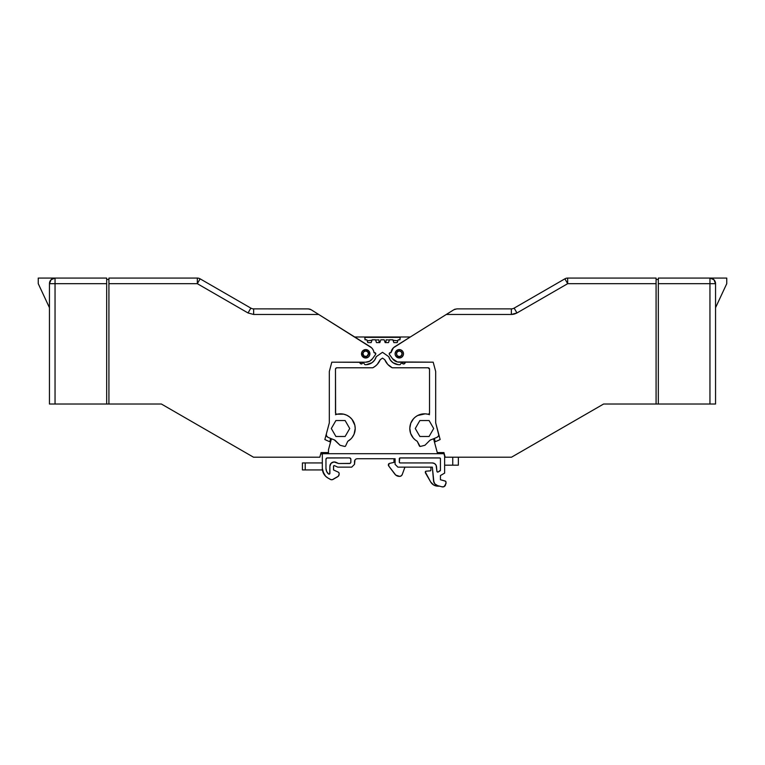 <?xml version="1.0" encoding="UTF-8"?>
<svg xmlns="http://www.w3.org/2000/svg" width="765" height="765" viewBox="0 0 765 765"><rect width="100%" height="100%" fill="white"/><g stroke="black" fill="none" stroke-linecap="round" stroke-linejoin="round"><path stroke-width="1.15" d="M354.979 459.985L354.511 464.336L351.709 467.138L337.719 467.138L334.515 465.646A0.698 0.698 0 0 0 333.521 466.277L333.521 469.94L338.312 472.168A1.396 1.396 0 0 1 339.115 473.439L339.115 474.281A2.802 2.802 0 0 1 337.719 476.7L333.081 479.378A2.802 2.802 0 0 1 330.289 479.378L327.927 478.02A11.198 11.198 0 0 1 322.323 468.323L323.825 473.918L325.603 476.241L322.706 471.221L325.603 476.241L327.927 478.02L325.603 476.241M327.927 478.02L330.958 479.655L332.412 479.655L338.302 476.26L339.115 474.281A2.802 2.802 0 0 1 337.719 476.7L333.081 479.378A2.802 2.802 0 0 1 330.289 479.378L327.927 478.02A11.198 11.198 0 0 1 322.323 468.323L322.706 471.221M338.895 472.684L338.312 472.168A1.396 1.396 0 0 1 339.115 473.439L338.895 472.684M356.241 458.952L357.312 458.742A2.802 2.802 0 0 0 354.511 461.544L354.511 464.336L351.709 467.138L337.719 467.138L334.515 465.646L333.607 465.942L334.515 465.646A0.698 0.698 0 0 0 333.521 466.277L333.521 469.94L338.312 472.168L333.521 469.94L333.607 465.942M433.526 480.736L432.34 467.138L433.927 482.39L434.816 483.843L437.657 485.651A5.594 5.594 0 0 1 433.526 480.736L434.816 483.843L437.657 485.651A5.594 5.594 0 0 1 433.526 480.736L432.34 467.138L397.896 467.138L395.094 464.336L395.094 458.742L357.312 458.742A2.802 2.802 0 0 0 354.511 461.544L354.511 464.336L351.709 467.138L337.719 467.138L334.515 465.646M443.652 452.584L444.637 456.256L444.637 473.114L440.439 475.534L440.439 479.732L444.991 480.956A1.396 1.396 0 0 1 446.033 482.304L445.44 485.096A2.802 2.802 0 0 1 442.084 486.836L444.102 486.617L442.084 486.836L437.657 485.651M361.587 352.971L361.51 353.784L362.906 353.784A2.802 2.802 0 0 0 365.708 356.586A2.802 2.802 0 0 0 368.51 353.784L367.688 351.804L365.708 350.992L363.729 351.804L362.906 353.784L364.15 356.117L366.779 356.375L368.51 353.784L369.906 353.784L368.673 350.819A4.198 4.198 0 0 0 361.51 353.774L362.906 353.784A2.802 2.802 0 0 1 365.708 350.992A2.802 2.802 0 0 1 368.51 353.784L369.906 353.784A4.198 4.198 0 0 0 368.682 350.819L365.708 349.586A4.198 4.198 0 0 1 369.906 353.784A4.198 4.198 0 0 1 365.708 357.982A4.198 4.198 0 0 1 361.51 353.784A4.198 4.198 0 0 1 365.708 349.586L362.734 350.819L361.587 352.971L362.218 356.117L364.886 357.905A4.198 4.198 0 0 0 368.673 356.758L369.591 355.39A4.198 4.198 0 0 0 369.906 353.793M361.51 353.803A4.198 4.198 0 0 0 363.375 357.274M363.375 357.284A4.198 4.198 0 0 0 364.886 357.905L368.041 357.274M336.017 413.942A1.396 1.396 0 0 0 337.193 414.2A14.698 14.698 0 0 1 347.769 441.29A14.698 14.698 0 0 0 350.858 438.957L352.139 437.513A14.698 14.698 0 0 0 355.209 428.515L354.845 425.235A14.698 14.698 0 0 0 349.653 417.002L346.861 415.261A14.698 14.698 0 0 0 346.861 415.261L343.753 414.181A14.698 14.698 0 0 0 337.193 414.2A1.396 1.396 0 0 1 335.481 412.842L335.481 369.179A1.396 1.396 0 0 1 336.877 367.783L372.765 367.783L375.146 366.301A15.673 15.673 0 0 0 375.156 366.292L377.231 364.417A15.673 15.673 0 0 0 380.224 359.693L382.5 358.106L384.776 359.693A15.673 15.673 0 0 0 392.235 367.783L428.123 367.783A1.396 1.396 0 0 1 429.519 369.179L429.519 412.842A1.396 1.396 0 0 1 427.807 414.2A1.396 1.396 0 0 0 428.983 413.942M389.289 354.176A1.119 1.119 0 0 1 389.28 354.166L389.423 354.444A1.119 1.119 0 0 1 390.341 352.665L390.972 352.665L389.519 353.028L389.28 354.166L392.474 358.68L397.322 361.95L433.191 362.18L435.677 371.465L435.677 422.835L438.661 433.975A2.802 2.802 0 0 1 437.111 437.255A91.637 91.637 0 0 1 430.733 439.856A2.802 2.802 0 0 0 429.71 440.506A2.802 2.802 0 0 1 430.733 439.856L429.71 440.506A2.802 2.802 0 0 1 430.733 439.856A91.637 91.637 0 0 0 437.111 437.255L438.316 436.222A2.802 2.802 0 0 0 438.316 436.222L438.641 435.495A2.802 2.802 0 0 0 438.641 435.486L438.756 434.702A2.802 2.802 0 0 1 437.111 437.255A91.637 91.637 0 0 1 430.733 439.856M395.094 353.793A4.198 4.198 0 0 0 396.318 356.748M399.292 349.586L399.292 350.992L397.312 351.804L396.49 353.784L397.312 355.763L399.292 356.586L401.271 355.763L402.094 353.784L401.271 351.804L399.292 350.992L399.292 349.586A4.198 4.198 0 0 0 396.327 350.819L398.469 349.672L400.898 349.911L402.782 351.46L403.49 353.784A4.198 4.198 0 0 0 399.301 349.586L399.292 350.992A2.802 2.802 0 0 1 402.094 353.784A2.802 2.802 0 0 1 399.292 356.586L399.292 357.982L396.327 356.758A4.198 4.198 0 0 0 401.625 357.284M403.413 352.971L403.49 353.784A4.198 4.198 0 0 1 399.292 357.982A4.198 4.198 0 0 1 395.094 353.784A4.198 4.198 0 0 1 399.292 349.586A4.198 4.198 0 0 1 403.49 353.784L403.174 355.39L401.625 357.274A4.198 4.198 0 0 0 403.49 353.803M444.637 469.586L444.637 468.496L444.637 469.586M444.637 464.671L444.637 466.803L444.637 464.671M444.637 462.318L444.637 463.514L444.637 462.318M432.416 468.075L432.464 468.582M432.694 471.164L432.761 471.938M364.809 337.289L365.01 339.794L366.827 339.794L367.812 342.596L371.159 342.596L372.144 339.794L375.5 339.794L376.485 342.596L379.842 342.596L380.817 339.794L384.183 339.794L385.158 342.596L388.515 342.596L389.5 339.794L392.856 339.794L393.841 342.596L397.188 342.596L398.173 339.794L399.99 339.794L400.191 337.289M439.588 486.167L437.943 486.167A8.396 8.396 0 0 1 430.676 481.969L425.321 472.005A0.842 0.842 0 0 1 425.876 471.211L430.399 470.829L430.915 470.045A0.842 0.842 0 0 1 430.083 470.886A0.842 0.842 0 0 0 430.915 470.045L430.915 467.138M404.934 467.138L402.247 474.53A2.802 2.802 0 0 1 399.617 476.375L399.34 476.375A5.594 5.594 0 0 1 394.864 474.147L388.658 465.904A1.396 1.396 0 0 1 388.381 465.063L388.381 464.785A1.396 1.396 0 0 1 389.462 463.418L393.975 462.385L393.975 458.742M389.423 340.004A115.591 115.591 0 0 0 386.134 339.851L385.809 342.596L386.134 339.851A115.591 115.591 0 0 1 389.423 340.004A115.591 115.591 0 0 0 386.134 339.851A115.591 115.591 0 0 1 389.423 340.004A115.591 115.591 0 0 0 386.134 339.851L385.809 342.596M379.191 342.596L378.866 339.851A115.591 115.591 0 0 0 375.577 340.004A115.591 115.591 0 0 1 378.866 339.851A115.591 115.591 0 0 0 375.577 340.004A115.591 115.591 0 0 1 378.866 339.851L379.191 342.596L378.866 339.851A115.591 115.591 0 0 0 375.577 340.004M367.181 340.817A115.591 115.591 0 0 1 371.981 340.272A115.591 115.591 0 0 0 367.181 340.817A115.591 115.591 0 0 1 371.981 340.272A115.591 115.591 0 0 0 367.181 340.817L371.981 340.272A115.591 115.591 0 0 0 367.181 340.817M397.819 340.817A115.591 115.591 0 0 0 393.019 340.272A115.591 115.591 0 0 1 397.819 340.817A115.591 115.591 0 0 0 393.019 340.272L397.054 340.712A115.591 115.591 0 0 0 393.019 340.272A115.591 115.591 0 0 1 397.819 340.817M328.481 452.584L321.061 452.584L319.827 457.202L253.502 457.202L319.827 457.202L321.061 452.584L328.481 452.584L321.061 452.584L319.827 457.202L253.502 457.202L161.396 404.025L108.917 404.025L108.917 278.078L197.322 278.078L108.917 278.078L108.917 283.681L108.917 278.078L197.322 278.078L197.322 283.681L200.067 278.929L197.322 283.681L248.042 312.962L253.645 314.463L318.699 314.463L317.571 313.755L370.164 346.669L354.702 336.992L364.169 336.992A0.842 0.842 0 0 1 364.312 337.011L364.58 337.107M400.42 337.107L400.688 337.011A0.842 0.842 0 0 1 400.831 336.992L410.298 336.992L393.392 347.807L390.972 352.665L390.341 352.665L390.972 352.665A8.396 8.396 0 0 1 394.836 346.669A8.396 8.396 0 0 0 394.826 346.679A8.396 8.396 0 0 0 390.972 352.665M364.867 337.375L400.133 337.375M458.35 457.202L458.35 465.177L452.746 465.177L452.746 457.202L452.746 465.177L458.35 465.177L458.35 457.202L458.35 465.177L444.637 465.177M715.552 307.683L726.75 283.681L715.552 307.683L726.75 283.681L726.75 278.078L709.958 278.078L713.917 279.722L715.552 283.681L715.552 404.025L709.958 404.025L715.552 404.025L715.552 283.681L715.552 404.025L709.958 404.025L709.958 283.681L715.552 283.681L715.132 281.539M437.79 436.825L438.316 436.222A2.802 2.802 0 0 0 438.316 436.222L437.79 436.825M390.341 352.665A1.119 1.119 0 0 0 389.423 354.444L392.474 358.68A8.396 8.396 0 0 0 399.292 362.18L433.191 362.18L435.677 371.465L435.677 422.835L438.747 434.95M364.867 336.992L400.133 336.992L364.867 336.992M398.058 476.222L399.617 476.375A2.802 2.802 0 0 0 402.247 474.53L401.223 475.868L399.617 476.375L395.754 475.084L388.658 465.904L389.031 463.6M433.745 485.048L430.676 481.969L425.321 472.703L425.876 471.211A0.842 0.842 0 0 0 425.321 472.005L430.676 481.969A8.396 8.396 0 0 0 437.943 486.167L433.745 485.048L432.005 483.709M389.462 463.418L393.975 462.385L389.462 463.418A1.396 1.396 0 0 0 388.381 464.785L388.381 465.063A1.396 1.396 0 0 0 388.658 465.904L394.864 474.147A5.594 5.594 0 0 0 399.34 476.375M709.958 278.078L709.958 283.681L658.321 283.681L658.321 404.025L658.321 283.681L709.958 283.681L658.321 283.681L658.321 278.078L709.958 278.078L658.321 278.078L658.321 283.681L658.321 278.078L726.75 278.078L726.75 283.681L726.75 278.078L709.958 278.078A5.594 5.594 0 0 1 715.552 283.681A5.594 5.594 0 0 0 709.958 278.078L709.958 283.681L715.552 283.681A5.594 5.594 0 0 0 709.958 278.078L709.958 404.025L658.321 404.025L709.958 404.025L709.958 283.681L715.552 283.681M711.048 278.192L713.917 279.722M566.129 280.984L567.678 283.681L567.678 278.078L656.083 278.078L656.083 283.681L656.083 278.078L567.678 278.078L656.083 278.078L656.083 404.025L709.958 404.025M565.354 279.646L564.886 278.833A5.594 5.594 0 0 1 567.678 278.078A5.594 5.594 0 0 0 564.886 278.833L565.698 280.248M437.924 436.7L437.111 437.255M435.228 441.721L434.357 438.45M516.624 313.143L514.453 314.032L516.624 313.143M513.755 314.205L511.689 314.463L513.755 314.205M350.877 459.306L350.877 462.098A1.396 1.396 0 0 1 349.471 463.504L338.522 463.504L333.942 461.955L331.054 463.313L329.887 466.277A4.341 4.341 0 0 1 336.055 462.347L338.522 463.504L336.055 462.347A4.341 4.341 0 0 0 329.887 466.277L329.887 473.325A0.842 0.842 0 0 1 328.481 473.956A7.554 7.554 0 0 1 325.966 468.323L325.966 459.306A1.396 1.396 0 0 1 327.363 457.9L349.471 457.9A1.396 1.396 0 0 1 350.877 459.306L350.772 462.634L350.007 463.389L338.522 463.504L349.471 463.504A1.396 1.396 0 0 0 350.877 462.098L350.772 458.771L349.471 457.9A1.396 1.396 0 0 1 350.877 459.306M440.018 470.934L438.173 471.995A0.842 0.842 0 0 1 436.92 471.336L436.098 465.283L434.558 463.571L432.34 462.94A4.198 4.198 0 0 1 436.519 466.774L436.92 471.336L436.519 466.774A4.198 4.198 0 0 0 432.34 462.94L400.133 462.94A0.842 0.842 0 0 1 399.292 462.098L399.292 458.742A0.842 0.842 0 0 1 400.133 457.9L439.598 457.9A0.842 0.842 0 0 1 440.439 458.742L440.439 470.207A0.842 0.842 0 0 1 440.018 470.934L437.771 472.101L436.92 471.336A0.842 0.842 0 0 0 438.173 471.995L440.439 470.207A0.842 0.842 0 0 1 440.018 470.934M429.519 413.559L429.481 413.148A1.396 1.396 0 0 0 429.519 412.842A1.396 1.396 0 0 1 427.807 414.2L425.216 413.836A14.698 14.698 0 0 0 420.033 414.515M389.423 354.444L392.474 358.68A8.396 8.396 0 0 0 399.292 362.18L405.211 362.304A1.683 1.683 0 0 1 403.088 363.93L401.663 362.83L400.066 364.676A10.911 10.911 0 0 1 388.763 356.681L382.5 352.302L376.237 356.681A10.911 10.911 0 0 1 364.934 364.676L363.662 363.079A0.842 0.842 0 0 0 362.256 363.222L361.912 363.93L362.256 363.222A0.842 0.842 0 0 1 363.662 363.079L362.534 362.906L361.912 363.93A1.683 1.683 0 0 1 359.789 362.304L331.809 362.18L329.323 371.465L329.323 422.835L326.339 433.984A2.802 2.802 0 0 0 327.889 437.255A91.637 91.637 0 0 0 334.267 439.856A2.802 2.802 0 0 1 335.29 440.506A2.802 2.802 0 0 0 334.267 439.856A91.637 91.637 0 0 1 327.889 437.255A2.802 2.802 0 0 1 326.339 433.975L324.848 439.54L326.339 433.975L324.848 439.54L326.339 433.975L326.512 435.897L327.889 437.255L327.21 436.825M401.625 357.274L399.292 357.982L399.292 356.586L399.292 357.982M395.18 352.971L395.409 352.177A4.198 4.198 0 0 0 395.094 353.784L395.801 351.46A4.198 4.198 0 0 0 395.419 352.177M514.156 308.113L516.958 312.962L567.678 283.681L564.886 278.833L514.156 308.113A5.594 5.594 0 0 1 511.355 308.869L456.848 308.869L511.355 308.869L511.355 314.463L446.301 314.463L453.884 309.72A5.594 5.594 0 0 1 453.884 309.72L448.539 313.067L453.884 309.72L456.848 308.869L453.884 309.72A5.594 5.594 0 0 1 453.884 309.72L456.848 308.869L453.884 309.72L456.848 308.869L511.355 308.869A5.594 5.594 0 0 0 514.156 308.113L516.958 312.962L514.156 308.113L564.886 278.833L514.156 308.113A5.594 5.594 0 0 1 511.355 308.869L511.355 314.463L516.958 312.962L567.678 283.681L656.083 283.681L656.083 404.025L658.321 404.025L658.321 283.681M444.102 486.617L446.033 483.47L445.957 481.854L444.991 480.956A1.396 1.396 0 0 1 446.033 482.304L445.44 485.096A2.802 2.802 0 0 1 442.084 486.836M444.637 468.496L444.637 466.803M302.424 462.94L302.424 469.94L305.225 469.94L305.225 462.94L302.424 462.94L302.424 469.94L322.447 469.94L305.225 469.94L305.225 462.94L302.424 462.94L302.424 469.94L305.225 469.94L305.225 462.94L302.424 462.94M399.292 350.992A2.802 2.802 0 0 0 396.49 353.784A2.802 2.802 0 0 0 399.292 356.586A2.802 2.802 0 0 0 402.094 353.784A2.802 2.802 0 0 0 399.292 350.992A2.802 2.802 0 0 0 396.49 353.784A2.802 2.802 0 0 0 399.292 356.586M656.083 279.483L658.321 279.483M320.688 453.98L322.323 453.98M49.868 281.539L49.448 283.681A5.594 5.594 0 0 1 55.042 278.078L55.042 283.681L55.042 278.078L38.25 278.078L55.042 278.078L51.083 279.722L49.448 283.681A5.594 5.594 0 0 1 55.042 278.078L38.25 278.078L38.25 283.681L38.25 278.078L38.25 283.681L49.448 307.683M398.192 364.647L392.981 362.696L390.351 360.047L388.763 356.681A10.911 10.911 0 0 0 400.066 364.676L401.338 363.079A0.842 0.842 0 0 1 402.744 363.222L403.088 363.93L402.744 363.222A0.842 0.842 0 0 0 401.338 363.079L400.066 364.676L397.867 364.609M335.892 368.195L336.877 367.783A1.396 1.396 0 0 0 335.481 369.179L336.342 367.889M322.323 462.94L305.225 462.94M396.318 350.819A4.198 4.198 0 0 0 395.811 351.451L398.469 349.672M658.321 404.025L603.604 404.025L656.083 404.025L603.604 404.025L511.498 457.202L445.173 457.202L443.939 452.584L437.274 452.584L443.939 452.584L445.173 457.202L511.498 457.202L445.173 457.202L443.939 452.584L437.274 452.584M603.604 404.025L511.498 457.202L603.604 404.025L651.885 404.025M516.958 312.962L511.355 314.463L516.958 312.962L567.678 283.681L567.678 278.078A5.594 5.594 0 0 0 564.886 278.833L567.678 283.681L656.083 283.681L656.083 404.025M399.292 362.18L433.191 362.18L435.677 371.465L435.677 422.835L440.152 439.54A94.994 94.994 0 0 1 434.444 442.036A94.994 94.994 0 0 0 440.152 439.54A94.994 94.994 0 0 1 434.444 442.036A94.994 94.994 0 0 0 440.152 439.54L438.661 433.975A2.802 2.802 0 0 1 438.756 434.702L438.756 434.702A2.802 2.802 0 0 0 438.661 433.975L440.152 439.54M53.952 278.192L51.083 279.722M55.042 278.078L106.679 278.078L55.042 278.078C51.666 278.441 49.801 280.306 49.448 283.681L106.679 283.681L106.679 278.078L106.679 283.681L106.679 278.078L55.042 278.078L55.042 283.681L106.679 283.681L106.679 404.025L55.042 404.025L55.042 283.681L106.679 283.681L106.679 404.025L55.042 404.025L55.042 283.681L49.448 283.681L55.042 283.681L55.042 404.025L49.448 404.025L49.448 283.681L49.448 404.025L106.679 404.025L106.679 283.681M200.067 278.929L200.114 278.833A5.594 5.594 0 0 0 197.322 278.078A5.594 5.594 0 0 1 200.114 278.833A5.594 5.594 0 0 0 197.322 278.078L197.322 283.681L248.042 312.962L253.645 314.463L253.645 308.869A5.594 5.594 0 0 1 250.844 308.113L200.114 278.833L250.844 308.113L248.042 312.962L250.844 308.113A5.594 5.594 0 0 0 253.645 308.869L308.152 308.869L311.116 309.72A5.594 5.594 0 0 1 311.126 309.72L309.749 309.098M364.312 337.011A0.842 0.842 0 0 0 364.169 336.992L354.702 336.992L364.169 336.992A0.842 0.842 0 0 1 365.01 337.834L365.01 339.794L366.827 339.794L367.812 342.596L371.159 342.596L367.812 342.596L371.159 342.596L372.144 339.794L375.5 339.794L376.485 342.596L379.842 342.596L376.485 342.596L379.842 342.596L380.817 339.794L384.183 339.794L385.158 342.596L388.515 342.596L385.158 342.596L388.515 342.596L389.5 339.794L392.856 339.794L393.841 342.596L397.188 342.596L393.841 342.596L397.188 342.596L398.173 339.794L399.99 339.794L399.99 337.834A0.842 0.842 0 0 1 400.831 336.992L410.298 336.992L400.831 336.992L399.99 337.834A0.842 0.842 0 0 1 400.831 336.992M359.827 362.686L359.789 362.18L365.708 362.18L331.809 362.18L329.323 371.465L329.323 422.835L324.848 439.54A94.994 94.994 0 0 0 330.557 442.036A94.994 94.994 0 0 1 324.848 439.54L326.339 433.975L324.848 439.54A94.994 94.994 0 0 0 330.557 442.036A94.994 94.994 0 0 1 324.848 439.54M511.355 308.869L511.355 314.463L446.301 314.463L452.459 310.609M330.643 438.45L329.772 441.721M438.441 453.702L438.144 452.584M444.991 480.956L440.439 479.732L440.439 475.534L444.637 473.114L444.637 456.256L443.949 453.702L322.323 453.702L443.949 453.702L444.637 456.256L444.637 473.114L440.439 475.534L440.439 479.732L445.412 481.147M443.949 453.702L322.323 453.702L322.323 468.323L322.323 452.584L322.323 468.323M395.094 464.336L395.094 458.742L395.094 464.336L397.896 467.138L395.094 464.336M432.34 467.138L397.896 467.138L432.34 467.138M432.34 462.94L400.133 462.94L399.292 462.098L399.808 457.967L439.913 457.967L440.439 458.742L440.439 470.207L440.439 458.742A0.842 0.842 0 0 0 439.598 457.9L400.133 457.9A0.842 0.842 0 0 0 399.292 458.742L399.292 462.098A0.842 0.842 0 0 0 400.133 462.94L432.34 462.94M329.887 466.277L329.744 473.784L328.481 473.956L326.626 471.403L325.966 468.323L325.966 459.306L326.827 458.005L349.471 457.9L327.363 457.9A1.396 1.396 0 0 0 325.966 459.306L325.966 468.323A7.554 7.554 0 0 0 328.481 473.956A0.842 0.842 0 0 0 329.887 473.325L329.887 466.277M327.64 452.584L327.64 453.702M331.427 438.766L328.481 449.753L331.427 438.766L328.481 449.753L328.481 453.702M394.836 346.669L446.301 314.463L394.836 346.669L446.301 314.463L511.355 314.463M396.959 357.274L395.409 355.39L395.094 353.784A4.198 4.198 0 0 1 399.292 349.586A4.198 4.198 0 0 1 403.49 353.784L403.413 354.606M400.898 357.666L400.114 357.905M400.114 349.672L400.898 349.911M402.266 350.819L402.782 351.46M113.115 404.025L161.396 404.025L253.502 457.202L161.396 404.025L108.917 404.025L108.917 283.681L197.322 283.681L248.042 312.962L253.645 314.463L253.645 308.869L308.152 308.869L311.116 309.72L316.461 313.067L311.078 309.691M448.539 313.067L450.633 311.757M392.474 358.68A8.396 8.396 0 0 0 395.467 361.262M345.12 436.49L335.911 436.49L331.312 428.515L335.911 420.54L345.12 420.54L349.729 428.515L345.12 436.49L335.911 436.49L331.312 428.515L335.911 420.54L345.12 420.54L349.729 428.515L345.12 436.49L335.911 436.49L331.312 428.515L335.911 420.54L345.12 420.54L349.729 428.515L345.12 436.49M429.089 420.54L433.688 428.515L429.089 436.49L419.88 436.49L415.271 428.515L419.88 420.54L429.089 420.54L433.688 428.515L429.089 436.49L419.88 436.49L415.271 428.515L419.88 420.54L429.089 420.54L433.688 428.515L429.089 436.49L419.88 436.49L415.271 428.515L419.88 420.54L429.089 420.54M343.753 414.181L337.193 414.2A1.396 1.396 0 0 1 335.481 412.842A1.396 1.396 0 0 0 335.615 413.444L335.481 369.179A1.396 1.396 0 0 1 336.877 367.783L372.765 367.783A15.673 15.673 0 0 0 380.224 359.693L382.5 358.106L380.224 359.693L382.5 358.106L384.776 359.693L382.5 358.106L384.776 359.693L387.769 364.417L392.235 367.783A15.673 15.673 0 0 1 384.776 359.693A15.673 15.673 0 0 0 392.235 367.783L428.123 367.783L429.519 369.179A1.396 1.396 0 0 0 428.123 367.783A1.396 1.396 0 0 1 429.519 369.179L429.519 412.842L429.519 369.179M335.625 413.454A1.396 1.396 0 0 0 336.007 413.932L335.519 413.148M344.939 446.435L345.598 445.957A0.842 0.842 0 0 1 344.652 446.416L344.939 446.435A0.842 0.842 0 0 0 345.598 445.957L347.769 441.29L350.848 438.957M352.139 437.513L354.08 434.176L355.209 428.515A14.698 14.698 0 0 1 347.769 441.29L345.598 445.957A0.842 0.842 0 0 1 344.652 446.416A94.994 94.994 0 0 1 340.023 445.24L335.29 440.506L340.023 445.24A94.994 94.994 0 0 0 344.652 446.416A94.994 94.994 0 0 1 340.023 445.24L334.267 439.856A2.802 2.802 0 0 1 335.29 440.506M437.57 453.702L433.573 438.766M429.71 440.506L424.977 445.24A94.994 94.994 0 0 1 420.348 446.416A94.994 94.994 0 0 0 424.977 445.24L429.71 440.506L424.977 445.24A94.994 94.994 0 0 1 420.348 446.416A0.842 0.842 0 0 1 419.402 445.957A0.842 0.842 0 0 0 420.061 446.435L417.231 441.29A14.698 14.698 0 0 1 427.807 414.2A14.698 14.698 0 0 1 429.519 414.716A14.698 14.698 0 0 0 427.807 414.2A14.698 14.698 0 0 1 429.519 414.716M425.216 413.836L417.633 415.519A14.698 14.698 0 0 0 417.623 415.519L415.433 416.944A14.698 14.698 0 0 0 415.433 416.944L413.521 418.732A14.698 14.698 0 0 0 410.786 423.179L409.791 428.285A14.698 14.698 0 0 0 413.224 437.953L415.079 439.799A14.698 14.698 0 0 0 415.079 439.808M429.385 413.444A1.396 1.396 0 0 0 429.481 413.157L428.993 413.932A1.396 1.396 0 0 0 429.375 413.444M161.396 404.025L106.679 404.025M106.679 279.483L108.917 279.483M312.541 310.609L370.164 346.669A8.396 8.396 0 0 1 374.028 352.665L374.659 352.665A1.119 1.119 0 0 1 375.577 354.444L372.526 358.68A8.396 8.396 0 0 1 365.708 362.18L331.809 362.18L329.323 371.465L329.323 422.835L326.339 433.975L329.323 422.835M375.711 354.176A1.119 1.119 0 0 0 375.72 354.166L374.659 352.665A1.119 1.119 0 0 1 375.577 354.444L372.526 358.68L369.543 361.262A8.396 8.396 0 0 0 372.526 358.68A8.396 8.396 0 0 1 365.708 362.18L359.789 362.304A1.683 1.683 0 0 0 361.912 363.93L359.961 363.05M365.01 337.834A0.842 0.842 0 0 0 364.169 336.992L364.943 337.518L365.01 339.794L366.827 339.794L367.812 342.596M366.808 364.647L364.934 364.676A10.911 10.911 0 0 0 376.237 356.681L382.5 352.302L388.763 356.681L382.5 352.302L376.237 356.681L374.649 360.047L372.02 362.696L366.272 364.685M354.845 425.235L351.996 419.335L349.662 417.011M335.481 414.716A14.698 14.698 0 0 1 337.193 414.2A14.698 14.698 0 0 0 335.481 414.716A14.698 14.698 0 0 1 337.193 414.2L336.007 413.932M377.231 364.417L380.224 359.693A15.673 15.673 0 0 1 372.765 367.783L336.877 367.783M428.993 413.932L427.807 414.2A14.698 14.698 0 0 0 417.231 441.29L419.402 445.957A0.842 0.842 0 0 0 420.348 446.416M413.521 418.732L410.795 423.169M409.791 428.285L410.633 433.43L413.224 437.953M415.079 439.799L417.231 441.29L419.402 445.957M405.211 362.18L404.551 363.643L403.088 363.93A1.683 1.683 0 0 0 405.211 362.304L405.211 362.18M364.934 364.676L363.662 363.079L364.934 364.676M354.08 434.176L353.22 435.907M415.433 416.944L417.633 415.519M420.042 414.506L422.596 413.942M368.682 356.748A4.198 4.198 0 0 0 369.581 355.4L369.906 353.784L368.51 353.784A2.802 2.802 0 0 0 365.708 350.992A2.802 2.802 0 0 0 362.906 353.784A2.802 2.802 0 0 0 365.708 356.586A2.802 2.802 0 0 0 368.51 353.784M108.917 404.025L108.917 283.681L197.322 283.681L200.114 278.833L250.844 308.113A5.594 5.594 0 0 0 253.645 308.869L308.936 308.926M314.367 311.757L316.461 313.067M371.608 347.817A8.396 8.396 0 0 0 371.599 347.807L372.765 349.242A8.396 8.396 0 0 0 372.765 349.232L373.588 350.886A8.396 8.396 0 0 0 373.578 350.877M253.645 308.869L253.645 314.463L318.699 314.463L311.116 309.72A5.594 5.594 0 0 1 311.126 309.72M253.645 314.463L318.699 314.463L371.608 347.807M373.588 350.886L374.028 352.665L374.659 352.665M369.543 361.262L365.708 362.18M364.886 349.672L364.102 349.911M362.734 350.819L362.218 351.46M362.906 353.784L361.51 353.784L361.587 354.606M364.102 357.666L364.886 357.905M369.82 352.971L369.591 352.177M368.673 350.819L366.531 349.672M365.708 357.982A4.198 4.198 0 0 1 361.51 353.784A4.198 4.198 0 0 1 365.708 349.586A4.198 4.198 0 0 1 369.906 353.784A4.198 4.198 0 0 1 365.708 357.982M403.49 353.784A4.198 4.198 0 0 1 399.292 357.982A4.198 4.198 0 0 1 395.094 353.784M379.842 342.596L380.817 339.794L384.183 339.794L385.158 342.596M371.159 342.596L372.144 339.794L375.5 339.794L376.485 342.596M388.515 342.596L389.5 339.794L392.856 339.794L393.841 342.596M452.746 457.202L452.746 465.177M397.188 342.596L398.173 339.794L399.99 339.794L399.99 337.834M454.553 309.356L455.242 309.108M305.225 469.94L322.447 469.94M656.083 283.681L567.678 283.681L567.678 278.078M322.323 453.702L322.323 452.584M55.042 404.025L49.448 404.025L49.448 283.681M310.447 309.356L309.758 309.108M435.677 422.835L438.661 433.975M335.481 412.842L335.481 369.179M337.193 414.2A14.698 14.698 0 0 1 355.209 428.515M345.598 445.957L347.769 441.29M392.235 367.783L428.123 367.783M197.322 278.078L197.322 283.681L200.114 278.833M327.889 437.255A91.637 91.637 0 0 0 334.267 439.856M108.917 283.681L197.322 283.681M248.042 312.962L250.844 308.113M370.164 346.669A8.396 8.396 0 0 1 374.028 352.665M375.577 354.444L372.526 358.68"/></g></svg>
